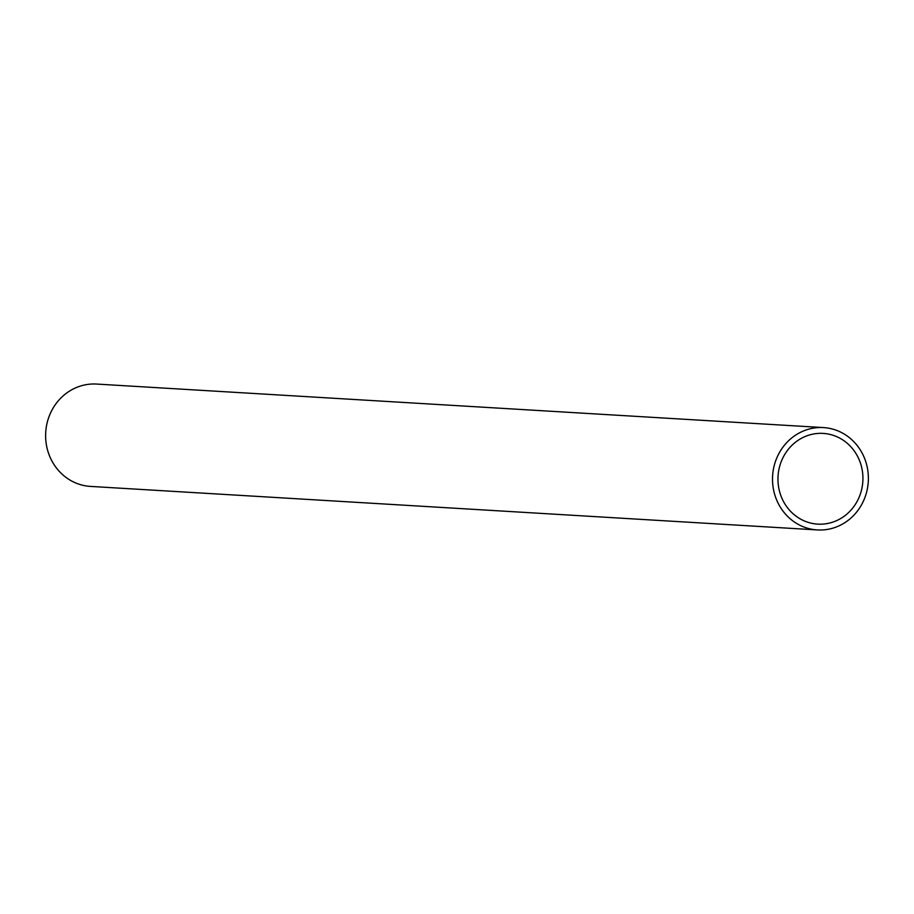 <?xml version="1.0" encoding="UTF-8"?>
<svg xmlns="http://www.w3.org/2000/svg" width="914" height="914" viewBox="0 0 914 914"><rect width="100%" height="100%" fill="white"/><g stroke="black" fill="none" stroke-linecap="round" stroke-linejoin="round"><path stroke-width="1.37" d="M97.09 384.097A51.264 47.928 93.4 0 0 96.61 384.063A51.264 47.928 93.4 0 0 96.141 384.04A51.264 47.928 93.4 0 0 45.7 432.63A51.264 47.928 93.4 0 0 90.486 486.408A51.264 47.928 93.4 0 0 90.954 486.442M823.046 427.558A51.264 47.928 -86.6 0 1 823.514 427.592A51.264 47.928 -86.6 0 1 868.3 481.37A51.264 47.928 -86.6 0 1 817.859 529.96A51.264 47.928 -86.6 0 1 817.39 529.937A51.264 47.928 -86.6 0 1 772.593 476.148A51.264 47.928 -86.6 0 1 823.046 427.558M822.749 433.385A45.437 42.478 93.4 0 0 778.031 476.445A45.437 42.478 93.4 0 0 817.733 524.122A45.437 42.478 93.4 0 0 818.144 524.145A45.437 42.478 93.4 0 0 862.862 481.072A45.437 42.478 93.4 0 0 823.16 433.407A45.437 42.478 93.4 0 0 822.749 433.385M823.514 427.592L96.61 384.063M817.39 529.937L90.486 486.408"/></g></svg>
